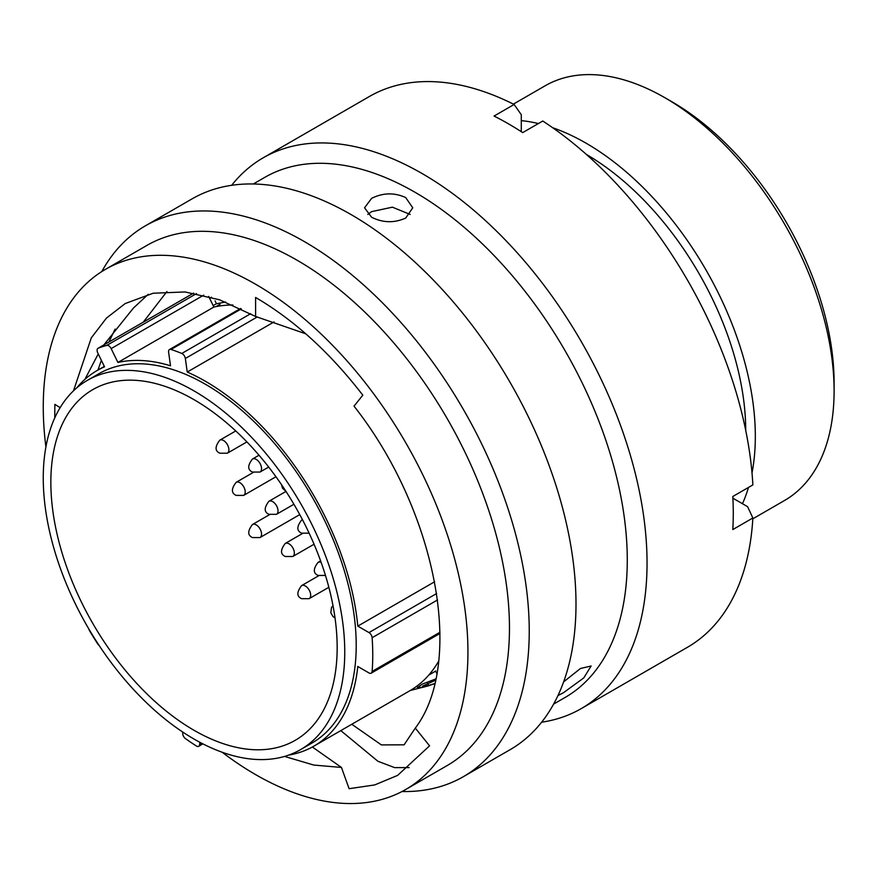 <?xml version="1.0" encoding="UTF-8"?>
<svg xmlns="http://www.w3.org/2000/svg" width="878" height="878" viewBox="0 0 878 878"><rect width="100%" height="100%" fill="white"/><g stroke="black" fill="none" stroke-linecap="round" stroke-linejoin="round"><path stroke-width="1.32" d="M88.744 628.802A4.456 2.568 -120 0 0 89.534 630.7A236.588 136.595 -120 0 0 97.634 643.783A4.456 2.568 -120 0 0 99.115 645.44M182.789 732.076L182.712 733.075A4.456 2.568 -120 0 0 185.467 738.596A236.588 136.595 -120 0 0 196.321 745.96A4.456 2.568 -120 0 0 196.485 746.059A4.456 2.568 -120 0 0 198.713 746.289A4.456 2.568 -120 0 0 199.624 744.555L201.797 743.304M671.966 101.804L664.811 97.677L671.966 101.804A229.29 132.38 60 0 1 834.1 382.632L834.1 390.908A239.42 138.23 -120 0 0 664.811 97.677A239.42 138.23 -120 0 0 664.8 97.677A239.42 138.23 -120 0 0 545.095 85.814L513.389 104.12M752.819 518.81L784.515 500.504A239.42 138.23 -120 0 0 834.1 390.908M194.005 730.276A202.456 116.884 60 0 1 61.745 551.867A202.456 116.884 60 0 1 92.783 389.634A202.456 116.884 60 0 1 194.005 399.666A202.456 116.884 60 0 1 326.265 578.075A202.456 116.884 60 0 1 295.238 740.308A202.456 116.884 60 0 1 194.005 730.276M194.005 390.897A213.189 123.085 60 0 1 333.278 578.767A213.189 123.085 60 0 1 300.605 749.603A213.189 123.085 60 0 1 194.005 739.046A213.189 123.085 60 0 1 54.732 551.175A213.189 123.085 60 0 1 87.416 380.339A213.189 123.085 60 0 1 194.005 390.897M87.416 380.339L98.874 373.732A213.189 123.085 60 0 1 205.463 384.29A213.189 123.085 60 0 1 344.736 572.149A213.189 123.085 60 0 1 312.063 742.986L300.605 749.603M586.383 154.44A225.855 130.394 60 0 1 745.729 430.429M552.69 127.738A239.42 138.23 60 0 1 586.032 143.158A239.42 138.23 60 0 1 752.007 472.968M748.484 487.433A239.42 138.23 60 0 1 742.459 503.709M274.068 321.919L187.244 372.042A216.833 125.192 60 0 1 205.463 381.304A216.833 125.192 60 0 1 357.796 626.124L434.632 581.763M438.605 661.244A216.833 125.192 60 0 1 409.85 690.745L313.885 746.146A216.833 125.192 60 0 1 288.621 755.113M439.988 633.455L371.207 673.163A4.456 2.568 -120 0 1 368.979 672.943L357.796 666.479A216.833 125.192 60 0 1 313.885 746.146M76.649 387.966A216.833 125.192 60 0 1 97.052 370.571A216.833 125.192 60 0 1 104.526 366.817L97.776 352.945A4.456 2.568 -120 0 1 98.029 348.281A4.456 2.568 -120 0 1 98.237 348.171A236.588 136.595 -120 0 1 106.82 345.383L196.529 293.592M521.291 120.637A239.42 138.23 60 0 1 538.39 123.546M232.911 305.006A216.833 125.192 60 0 0 213.87 307.059L208.69 296.413M213.87 307.059L117.904 362.46A216.833 125.192 60 0 1 170.519 365.797L168.609 352.232A4.456 2.568 -120 0 1 169.487 349.532A4.456 2.568 -120 0 1 171.067 349.455A236.588 136.595 -120 0 1 181.79 353.461L250.658 313.698M199.811 742.261L199.624 744.555M371.207 673.163A4.456 2.568 -120 0 0 372.118 671.429A236.588 136.595 -120 0 0 372.118 637.713A4.456 2.568 -120 0 0 368.979 632.588L357.796 626.124M187.244 372.042L185.346 358.476A4.456 2.568 -120 0 0 181.79 353.461M117.904 362.46L111.155 348.599A4.456 2.568 -120 0 0 106.82 345.383M209.765 298.619L211.433 297.192M225.558 301.988L216.493 303.777L215.077 300.88M216.46 303.7L213.145 305.566M410.333 690.459L428.958 685.696M434.687 683.534L428.815 685.411L422.592 686.113L435.455 680.241M435.729 678.968L422.307 684.105L417.522 687.529L423.152 687.265L434.632 683.775M422.548 687.397L430.044 685.345M428.815 685.411L427.52 683.095M557.969 695.552L563.435 692.742L583.76 677.926L591.124 665.996L580.479 668.487L563.632 681.866M405.702 197.561C394.354 192.436 382.984 192.699 371.613 198.351L364.557 207.801L371.613 217.25C382.973 222.902 394.343 223.166 405.702 218.04L412.759 207.801L405.702 197.561M367.805 214.441L371.613 211.631L392.4 207.175L410.147 214.419M222.145 752.226A300.287 173.372 -120 0 0 255.597 774.605A300.287 173.372 -120 0 0 405.746 789.476L447.275 765.495A300.287 173.372 -120 0 0 493.304 524.868A300.287 173.372 -120 0 0 297.137 260.25A300.287 173.372 -120 0 0 146.988 245.368L105.448 269.359A300.287 173.372 -120 0 0 45.908 446.968M405.746 789.476A300.287 173.372 -120 0 0 451.775 548.849A300.287 173.372 -120 0 0 255.597 284.231A300.287 173.372 -120 0 0 105.448 269.359M401.992 791.528A318.012 183.612 -120 0 0 463.375 776.668A318.012 183.612 -120 0 0 512.126 521.839A318.012 183.612 -120 0 0 304.37 241.593A318.012 183.612 -120 0 0 145.364 225.844A318.012 183.612 -120 0 0 101.793 271.565M463.375 776.668L510.129 749.669A318.012 183.612 -120 0 0 558.88 494.841A318.012 183.612 -120 0 0 351.123 214.605A318.012 183.612 -120 0 0 192.117 198.845L145.364 225.844M553.612 704.101L565.081 697.483A300.287 173.372 -120 0 0 611.11 456.845A300.287 173.372 -120 0 0 414.943 192.227A300.287 173.372 -120 0 0 264.794 177.356L253.325 183.985M541.638 722.199A318.012 183.612 -120 0 0 581.181 708.645A318.012 183.612 -120 0 0 629.932 453.816A318.012 183.612 -120 0 0 422.175 173.581A318.012 183.612 -120 0 0 263.17 157.831A318.012 183.612 -120 0 0 231.66 185.302M581.181 708.645L687.452 647.295A318.012 183.612 -120 0 0 752.863 517.987L732.812 529.566A318.012 183.612 -120 0 0 732.812 496.487L752.863 484.908A318.012 183.612 -120 0 0 542.769 121.021L522.717 132.6A318.012 183.612 -120 0 0 508.395 123.798A318.012 183.612 -120 0 0 494.073 116.061L514.124 104.482A318.012 183.612 -120 0 0 369.44 96.47L263.17 157.831M143.268 322.16L166.93 291.529M103.867 344.9L133.368 308.123L148.217 294.317M84.892 379.373L98.248 353.922M284.549 756.419L313.764 765.056L341.443 767.449L349.104 788.696L374.719 784.932L397.635 775.384L429.561 745.828L415.305 728.103C465.241 662.352 436.344 510.557 354.032 406.163L362.812 395.166C330.051 352.693 294.306 320.119 255.597 297.455L255.597 316.475L219.621 299.815L185.028 291.946L153.156 293.23L125.203 303.558L106.436 318.11L91.312 337.832L73.489 390.831M341.443 767.449L312.37 746.991M54.754 417.895L54.875 404.385L60.132 407.655M255.597 316.475L305.731 333.783M415.305 728.103L404.099 744.818L381.37 744.906L351.782 724.262M514.124 104.482L521.291 114.7L521.291 131.667M732.9 498.188L747.595 506.672L752.863 517.987M409.148 767.581L394.639 767.624L377.924 761.27L340.785 730.606M97.93 370.066L101.376 360.353M108.927 341.981L115.106 329.085M257.298 316.936L185.346 358.476M241.329 308.88L171.067 349.455M203.74 295.14L111.155 348.599M193.654 293.087L98.237 348.171M368.979 632.588L436.651 593.517M437.562 599.937L372.118 637.713M372.118 671.429L439.966 632.259M289.016 543.822A7.54 4.346 60 0 1 293.943 550.462A7.54 4.346 60 0 1 292.791 556.498L285.273 556.498C280.312 554.248 280.301 549.902 285.251 543.449A7.54 4.346 60 0 1 289.016 543.822M305.346 585.999A7.54 4.346 60 0 1 310.274 592.639A7.54 4.346 60 0 1 309.111 598.675L301.604 598.675C296.632 596.425 296.632 592.079 301.582 585.626A7.54 4.346 60 0 1 305.346 585.999M320.613 560.91L318.055 562.392A7.54 4.346 60 0 1 321.161 562.425M309.133 533.176A7.54 4.346 60 0 1 309.111 533.176L301.604 533.176C296.632 530.938 296.632 526.581 301.582 520.127A7.54 4.346 60 0 1 302.526 519.809M272.696 501.645A7.54 4.346 60 0 1 277.613 508.285A7.54 4.346 60 0 1 276.46 514.332L268.942 514.321C263.982 512.083 263.971 507.725 268.92 501.272A7.54 4.346 60 0 1 272.696 501.645M256.222 524.89A7.54 4.346 60 0 1 261.139 531.53A7.54 4.346 60 0 1 259.987 537.566L252.469 537.566C247.508 535.317 247.508 530.971 252.458 524.517A7.54 4.346 60 0 1 256.222 524.89M239.892 482.713A7.54 4.346 60 0 1 244.819 489.353A7.54 4.346 60 0 1 243.656 495.39L236.149 495.39C231.177 493.14 231.177 488.794 236.127 482.34A7.54 4.346 60 0 1 239.892 482.713M223.561 440.536A7.54 4.346 60 0 1 228.489 447.176A7.54 4.346 60 0 1 227.336 453.213L219.818 453.213C214.858 450.974 214.847 446.617 219.796 440.163A7.54 4.346 60 0 1 223.561 440.536M256.222 459.392A7.54 4.346 60 0 1 261.139 466.031A7.54 4.346 60 0 1 259.987 472.068L252.469 472.068C247.508 469.818 247.508 465.472 252.458 459.018A7.54 4.346 60 0 1 256.222 459.392M428.782 675.072L435.894 670.968M97.052 370.571L104.306 366.378M216.054 306.598L220.049 304.293M202.895 743.875L198.713 746.289M193.621 293.087L98.029 348.281M240.55 308.507L169.487 349.532M436.827 673.382L436.136 672.405M417.522 687.529L416.776 686.19M332.992 605.59L331.5 607.543L330.819 612.789L332.971 616.543L335.034 617.936M314.061 544.228L292.791 556.498M302.372 533.572L285.251 543.449M328.844 587.283L309.111 598.675M318.681 575.749L301.582 585.626M318.055 562.392C313.106 568.845 313.106 573.191 318.077 575.441L325.584 575.441M302.438 519.633L301.582 520.127M293.911 504.257L276.46 514.332M285.998 491.417L268.92 501.272M299.76 514.607L259.987 537.566M269.557 514.64L252.458 524.517M275.955 476.743L243.656 495.39M253.248 472.452L236.127 482.34M246.916 441.908L227.336 453.213M235.754 430.955L219.796 440.163M268.679 467.052L259.987 472.068M259.021 455.232L252.458 459.018M281.498 484.645L282.507 488.234L285.954 491.351"/></g></svg>
